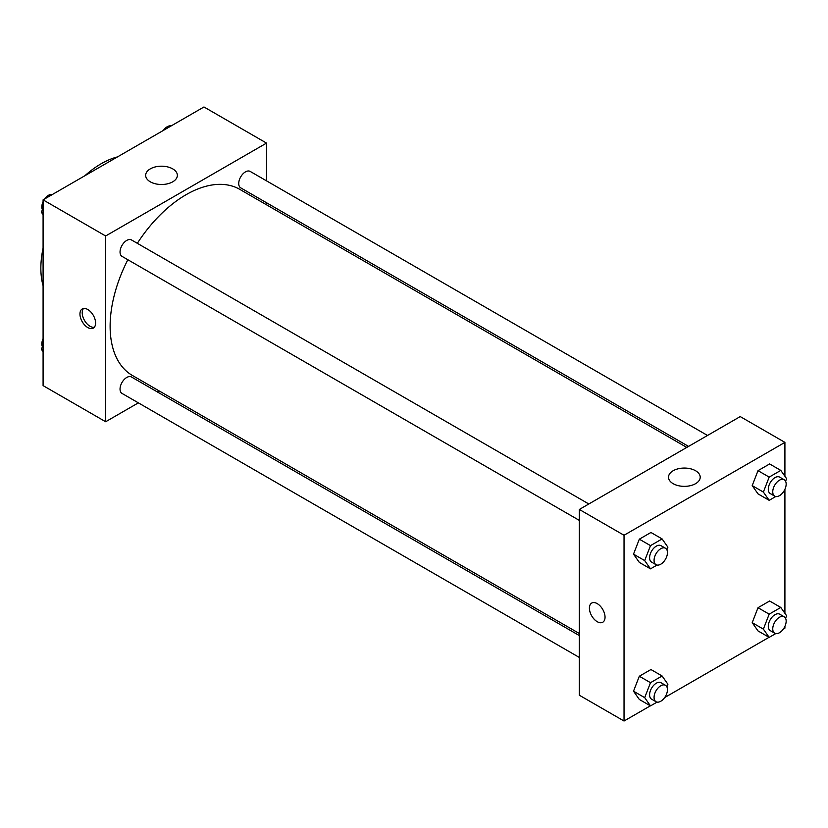 <?xml version="1.0" encoding="UTF-8"?>
<svg xmlns="http://www.w3.org/2000/svg" width="828" height="828" viewBox="0 0 828 828"><rect width="100%" height="100%" fill="white"/><g stroke="black" fill="none" stroke-linecap="round" stroke-linejoin="round"><path stroke-width="1.24" d="M43.087 285.722A85.315 49.256 -60 0 1 43.087 248.152M84.922 175.702A85.315 49.256 -60 0 1 117.452 156.927M138.359 402.863L105.653 421.742L43.087 385.62L43.087 199.858L203.967 106.978L266.533 143.099L266.533 180.856M266.533 202.756L266.533 204.806M150.303 168.871A15.846 9.149 180 0 1 167.577 166.894A15.846 9.149 180 0 1 177.368 175.35A15.846 9.149 180 0 1 161.512 184.499A15.846 9.149 180 0 1 145.666 175.35A15.846 9.149 180 0 1 150.303 168.871M105.653 421.742L105.653 235.98L43.087 199.858M105.653 235.98L266.533 143.099M87.778 327.567A11.064 6.386 60 0 1 80.554 317.828A11.064 6.386 60 0 1 82.251 308.958A11.064 6.386 60 0 1 93.305 315.344A11.064 6.386 60 0 1 93.305 328.116A11.064 6.386 60 0 1 87.778 327.567M83.493 308.513A11.064 6.386 -120 0 0 83.152 317.559A11.064 6.386 -120 0 0 90.035 326.273A11.064 6.386 -120 0 0 94.32 327.267M159.09 390.888L157.32 391.913M588.822 503.983L131.486 239.944A9.481 5.475 120 0 0 122.006 245.419A9.481 5.475 120 0 0 122.006 256.359L579.341 520.408M579.341 635.573L131.486 376.999A9.481 5.475 120 0 0 124.179 379.534A9.481 5.475 120 0 0 120.039 389.077A9.481 5.475 120 0 0 122.006 393.414L579.341 657.463M707.516 435.466L250.18 171.417A9.481 5.475 120 0 0 242.873 173.963A9.481 5.475 120 0 0 238.733 183.495A9.481 5.475 120 0 0 240.7 187.842L688.554 446.406M127.843 259.733A107.433 62.028 120 0 0 110.124 326.284A107.433 62.028 120 0 0 132.376 375.457L579.341 633.524M686.785 447.43L239.809 189.374A107.433 62.028 120 0 0 137.324 243.318M650.363 705.829L624.033 721.022L579.341 695.23L579.341 509.458L740.222 416.577L784.913 442.38L784.913 476.255M664.667 697.569L769.046 637.301M783.36 629.042L784.913 628.141L784.913 626.351M633.513 554.139L639.319 562.398L633.513 554.139L639.319 539.183L633.513 554.139L644.691 560.587L650.497 545.631L662.1 538.924L667.906 547.184L666.892 549.792M650.932 532.476L639.319 539.183L650.932 532.476L662.1 538.924M752.207 485.612L758.013 493.871L752.207 485.612L758.013 470.656L752.207 485.612L763.375 492.07L769.181 477.104L780.794 470.397L786.6 478.656L785.586 481.265M769.626 463.949L758.013 470.656L769.626 463.949L780.794 470.397M752.207 622.666L758.013 630.926L752.207 622.666L758.013 607.711L752.207 622.666L763.375 629.125L769.181 614.159L780.794 607.452L786.6 615.711L785.586 618.319M769.626 601.004L758.013 607.711L769.626 601.004L780.794 607.452M624.033 721.022L624.033 535.261L784.913 442.38M784.913 489.296L784.913 613.31M633.513 691.194L639.319 699.453L633.513 691.194L639.319 676.238L633.513 691.194L644.691 697.642L650.497 682.686L662.1 675.979L667.906 684.238L666.892 686.847M650.932 669.531L639.319 676.238L650.932 669.531L662.1 675.979M673.154 483.676A15.846 9.149 180 0 1 668.517 477.207A15.846 9.149 180 0 1 684.363 468.058A15.846 9.149 180 0 1 700.209 477.207A15.846 9.149 180 0 1 690.428 485.663A15.846 9.149 180 0 1 673.154 483.676M624.033 535.261L579.341 509.458M605.04 617.181A11.064 6.386 60 0 1 602.753 622.242A11.064 6.386 60 0 1 591.689 615.856A11.064 6.386 60 0 1 591.689 603.084A11.064 6.386 60 0 1 600.217 606.044A11.064 6.386 60 0 1 605.04 617.181M591.699 603.084A11.064 6.386 -120 0 0 591.699 615.856A11.064 6.386 -120 0 0 602.753 622.242M657.059 565.058L650.497 568.846L644.691 560.587M665.505 548.26L661.034 545.683A9.481 5.475 120 0 0 653.737 548.219A9.481 5.475 120 0 0 649.597 557.761A9.481 5.475 120 0 0 651.564 562.098L656.024 564.675A9.481 5.475 120 0 0 665.505 559.2A9.481 5.475 120 0 0 665.505 548.26A9.481 5.475 120 0 0 658.198 550.796A9.481 5.475 120 0 0 654.068 560.339A9.481 5.475 120 0 0 656.024 564.675M650.497 568.846L639.319 562.398M650.497 545.631L639.319 539.183M775.753 496.531L769.181 500.329L763.375 492.07M784.199 479.733L779.728 477.156A9.481 5.475 120 0 0 772.42 479.691A9.481 5.475 120 0 0 768.291 489.234A9.481 5.475 120 0 0 770.247 493.571L774.718 496.148A9.481 5.475 120 0 0 784.199 490.683A9.481 5.475 120 0 0 784.199 479.733A9.481 5.475 120 0 0 776.892 482.269A9.481 5.475 120 0 0 772.752 491.811A9.481 5.475 120 0 0 774.718 496.148M769.181 500.329L758.013 493.871M769.181 477.104L758.013 470.656M657.059 702.113L650.497 705.901L644.691 697.642M665.505 685.315L661.034 682.738A9.481 5.475 120 0 0 653.737 685.274A9.481 5.475 120 0 0 649.597 694.816A9.481 5.475 120 0 0 651.564 699.153L656.024 701.73A9.481 5.475 120 0 0 665.505 696.255A9.481 5.475 120 0 0 665.505 685.315A9.481 5.475 120 0 0 658.198 687.851A9.481 5.475 120 0 0 654.068 697.393A9.481 5.475 120 0 0 656.024 701.73M650.497 705.901L639.319 699.453M650.497 682.686L639.319 676.238M775.753 633.586L769.181 637.374L763.375 629.125M784.199 616.788L779.728 614.21A9.481 5.475 120 0 0 772.42 616.746A9.481 5.475 120 0 0 768.291 626.289A9.481 5.475 120 0 0 770.247 630.625L774.718 633.203A9.481 5.475 120 0 0 784.199 627.738A9.481 5.475 120 0 0 784.199 616.788A9.481 5.475 120 0 0 776.892 619.323A9.481 5.475 120 0 0 772.752 628.866A9.481 5.475 120 0 0 774.718 633.203M769.181 637.374L758.013 630.926M769.181 614.159L758.013 607.711M43.087 214.69L41.4 212.289L43.087 207.931M47.124 197.519L58.954 190.699M43.087 213.262L41.4 212.289M43.087 201.649A9.481 5.475 120 0 0 41.835 206.876A9.481 5.475 120 0 0 42.414 209.681M52.247 194.414A9.481 5.475 120 0 0 44.64 198.958M165.817 129.002L177.637 122.171M170.941 125.887A9.481 5.475 120 0 0 163.333 130.431M43.087 351.745L41.4 349.344L43.087 344.986M43.087 350.316L41.4 349.344M43.087 338.704A9.481 5.475 120 0 0 41.835 343.93A9.481 5.475 120 0 0 42.414 346.735"/></g></svg>
